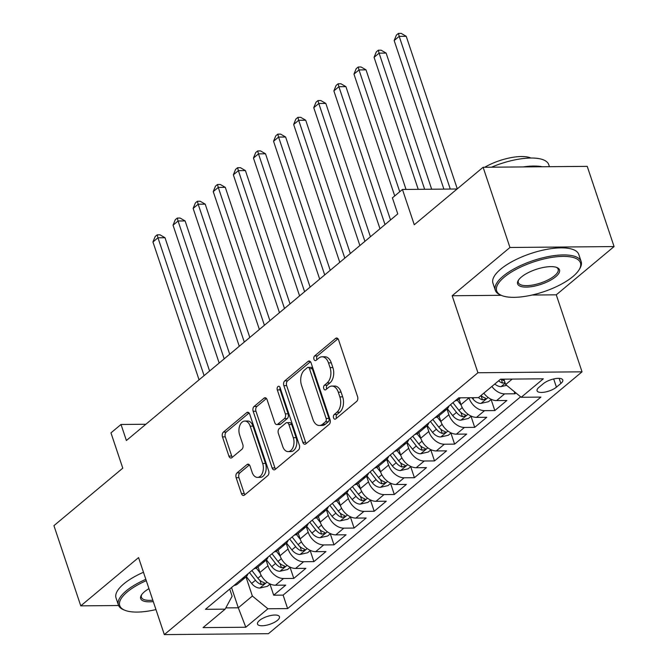 <?xml version="1.0" encoding="UTF-8"?>
<svg xmlns="http://www.w3.org/2000/svg" width="668" height="668" viewBox="0 0 668 668"><rect width="100%" height="100%" fill="white"/><g stroke="black" fill="none" stroke-linecap="round" stroke-linejoin="round"><path stroke-width="1" d="M333.566 417.876A2.488 1.57 -90.5 0 0 334.969 419.203A2.488 1.57 -90.5 0 0 335.687 418.928L356.654 401.418A3.557 2.238 -90.5 0 0 357.572 396.625L338.601 339.937A3.557 2.238 -90.5 0 0 336.597 338.025A3.557 2.238 -90.5 0 0 335.578 338.434L314.611 355.944A2.488 1.57 -90.5 0 0 313.968 359.3A2.488 1.57 -90.5 0 0 315.371 360.628A2.488 1.57 -90.5 0 0 316.089 360.353L318.795 358.081A11.373 7.156 -90.5 0 1 322.068 356.787A11.373 7.156 -90.5 0 1 328.481 362.891L330.067 367.609A11.373 7.156 -90.5 0 1 327.12 382.964L324.406 385.227A2.488 1.57 -90.5 0 0 323.763 388.584A2.488 1.57 -90.5 0 0 325.166 389.92A2.488 1.57 -90.5 0 0 325.884 389.636L328.598 387.373A11.373 7.156 -90.5 0 1 331.871 386.079A11.373 7.156 -90.5 0 1 338.284 392.174L339.862 396.901A11.373 7.156 -90.5 0 1 336.923 412.248L334.209 414.519A2.488 1.57 -90.5 0 0 333.566 417.876M331.871 386.079L334.685 386.054A11.373 7.156 -90.5 0 1 341.097 392.149L342.676 396.875A11.373 7.156 -90.5 0 1 339.736 412.223L337.023 414.494A2.488 1.57 -90.5 0 0 336.38 417.851A2.488 1.57 -90.5 0 0 336.53 418.218M337.975 338.76L317.425 355.919A2.488 1.57 -90.5 0 0 316.782 359.275A2.488 1.57 -90.5 0 0 316.933 359.643M322.068 356.787L324.882 356.762A11.373 7.156 -90.5 0 1 331.295 362.866L332.881 367.584A11.373 7.156 -90.5 0 1 329.934 382.939L327.22 385.202A2.488 1.57 -90.5 0 0 326.577 388.559A2.488 1.57 -90.5 0 0 326.736 388.926M277.487 620.313A11.59 4.133 161.5 0 0 279.474 616.714A11.59 4.133 161.5 0 0 271.233 615.412A11.59 4.133 161.5 0 0 259.476 620.472A11.59 4.133 161.5 0 0 257.497 624.071A11.59 4.133 161.5 0 0 265.739 625.373A11.59 4.133 161.5 0 0 277.487 620.313M237.048 472.886A3.557 2.238 -90.5 0 0 236.13 477.678L241.449 493.585A3.557 2.238 -90.5 0 0 243.453 495.489A3.557 2.238 -90.5 0 0 244.471 495.088L267.759 475.641A3.557 2.238 -90.5 0 0 268.678 470.848L249.707 414.16A3.557 2.238 -90.5 0 0 247.703 412.256A3.557 2.238 -90.5 0 0 246.684 412.657L223.404 432.104A3.557 2.238 -90.5 0 0 222.477 436.897L228.907 456.11A3.557 2.238 -90.5 0 0 230.911 458.014A3.557 2.238 -90.5 0 0 231.938 457.613L241.899 449.288A3.557 2.238 -90.5 0 0 242.818 444.496L239.628 434.968A9.511 5.987 -90.5 0 1 244.83 421.049A9.511 5.987 -90.5 0 1 250.191 426.151L262.674 463.467A9.511 5.987 -90.5 0 1 257.481 477.386A9.511 5.987 -90.5 0 1 252.12 472.284L250.041 466.064A3.557 2.238 -90.5 0 0 248.037 464.16A3.557 2.238 -90.5 0 0 247.01 464.561L237.048 472.886L239.862 472.86A3.557 2.238 -90.5 0 0 238.944 477.653L244.263 493.56A3.557 2.238 -90.5 0 0 244.889 494.737M532.02 295.039L556.277 294.822L614.067 246.567L509.951 247.486L483.114 167.276L414.269 224.765L402.453 189.47L392.408 197.87L397.769 213.91L126.394 440.513L121.025 424.472L110.972 432.864L122.778 468.159L53.933 525.649L80.77 605.859L118.603 605.525M509.951 247.486L452.161 295.74L477.921 372.744L164.328 634.6L138.56 557.596L80.77 605.859M302.813 442.341A3.557 2.238 -90.5 0 0 304.817 444.253A3.557 2.238 -90.5 0 0 305.844 443.844L329.124 424.405A3.557 2.238 -90.5 0 0 330.042 419.604L311.079 362.916A3.557 2.238 -90.5 0 0 309.075 361.012A3.557 2.238 -90.5 0 0 308.048 361.421L284.768 380.86A3.557 2.238 -90.5 0 0 283.85 385.653L302.813 442.341L305.627 442.316A3.557 2.238 -90.5 0 0 306.261 443.494M298.437 450.023L275.158 469.462A3.557 2.238 -90.5 0 1 274.139 469.871A3.557 2.238 -90.5 0 1 272.126 467.967L253.164 411.279A3.557 2.238 -90.5 0 1 254.082 406.478L264.044 398.161A3.557 2.238 -90.5 0 1 265.071 397.752A3.557 2.238 -90.5 0 1 267.075 399.664L274.765 422.652A3.557 2.238 -90.5 0 0 276.769 424.556A3.557 2.238 -90.5 0 0 277.796 424.155L284.401 418.636A3.557 2.238 -90.5 0 0 285.32 413.834L277.312 389.903A2.488 1.57 -90.5 0 1 278.673 386.263A2.488 1.57 -90.5 0 1 280.076 387.599L299.364 445.23A3.557 2.238 -90.5 0 1 298.437 450.023M483.114 167.276L587.23 166.357L614.067 246.567M269.989 584.158L273.688 595.205L285.745 585.135L275.475 585.226L283.516 578.513A14.487 10.003 -129.9 0 1 267.968 565.779L266.089 560.168M290.087 567.374L293.786 578.421L305.852 568.351L295.582 568.443L303.623 561.73A14.487 10.003 -129.9 0 1 288.067 548.996L286.196 543.385M310.194 550.582L313.893 561.638L325.951 551.568L315.68 551.659L323.721 544.938A14.487 10.003 -129.9 0 1 308.173 532.204L306.295 526.593M330.293 533.799L333.992 544.854L346.057 534.776L335.787 534.868L343.828 528.154A14.487 10.003 -129.9 0 1 328.272 515.42L326.393 509.809M350.399 517.015L354.098 528.062L366.156 517.992L355.885 518.084L363.926 511.371A14.487 10.003 -129.9 0 1 348.379 498.637L346.5 493.026M370.498 500.232L374.197 511.279L386.263 501.209L375.992 501.301L384.033 494.587A14.487 10.003 -129.9 0 1 368.477 481.853L366.598 476.242M390.605 483.44L394.304 494.495L406.361 484.425L396.091 484.509L404.132 477.795A14.487 10.003 -129.9 0 1 388.584 465.062L386.705 459.45M410.703 466.656L414.402 477.712L426.468 467.633L416.189 467.725L424.23 461.012A14.487 10.003 -129.9 0 1 408.682 448.278L406.804 442.667M430.81 449.873L434.509 460.92L446.566 450.85L436.296 450.942L444.337 444.228A14.487 10.003 -129.9 0 1 428.789 431.495L426.91 425.883M450.908 433.089L454.607 444.136L466.665 434.066L456.394 434.158L464.435 427.445A14.487 10.003 -129.9 0 1 448.888 414.711L447.009 409.092M471.015 416.298L474.706 427.353L486.772 417.283L476.501 417.366L484.542 410.653A14.487 10.003 -129.9 0 1 468.994 397.919L468.928 397.736M491.114 399.514L494.813 410.561L506.87 400.491L496.6 400.583A14.487 10.003 -129.9 0 1 483.832 393.143M275.475 585.226A14.487 10.003 50.1 0 1 259.927 572.493L258.048 566.89M295.582 568.443A14.487 10.003 50.1 0 1 280.026 555.709L278.155 550.106M315.68 551.659A14.487 10.003 50.1 0 1 300.132 538.926L298.254 533.315M335.787 534.868A14.487 10.003 50.1 0 1 320.231 522.134L318.36 516.531M355.885 518.084A14.487 10.003 50.1 0 1 340.338 505.35L338.459 499.748M375.992 501.301A14.487 10.003 50.1 0 1 360.436 488.567L358.566 482.964M396.091 484.509A14.487 10.003 50.1 0 1 380.543 471.775L378.664 466.172M416.189 467.725A14.487 10.003 50.1 0 1 400.641 454.991L398.771 449.389M436.296 450.942A14.487 10.003 50.1 0 1 420.748 438.208L418.869 432.605M456.394 434.158A14.487 10.003 50.1 0 1 440.847 421.424L438.976 415.822M476.501 417.366A14.487 10.003 50.1 0 1 460.953 404.633L459.075 399.03M543.41 383.624L538.984 387.315A11.222 4 161.5 0 0 537.064 390.805A11.222 4 161.5 0 0 545.046 392.066A11.222 4 161.5 0 0 556.427 387.164L560.853 383.474A11.222 4 161.5 0 0 562.773 379.983A11.222 4 161.5 0 0 554.791 378.723A11.222 4 161.5 0 0 543.41 383.624M477.921 372.744L582.037 371.825L268.444 633.681L164.328 634.6M273.688 595.205L283.115 595.121L287.624 608.598L540.913 397.101L521.215 397.276L505.668 384.543L503.864 379.157M287.624 608.598L267.926 608.773L245.807 627.235L203.039 627.611L225.149 609.149L205.452 609.325L458.741 397.827L478.438 397.652L500.557 379.19L543.326 378.806L521.215 397.276M460.544 397.811L458.816 399.247A14.487 10.003 -129.9 0 1 455.1 400.867M514.151 391.49L514.911 393.778L504.641 393.869A14.487 10.003 -129.9 0 1 491.873 386.43M494.813 410.561L484.542 410.653M474.706 427.353L464.435 427.445M454.607 444.136L444.337 444.228M434.509 460.92L424.23 461.012M414.402 477.712L404.132 477.795M394.304 494.495L384.033 494.587M374.197 511.279L363.926 511.371M354.098 528.062L343.828 528.154M333.992 544.854L323.721 544.938M313.893 561.638L303.623 561.73M293.786 578.421L283.516 578.513M283.115 595.121L520.631 396.792M514.911 393.778L515.921 392.943M231.529 587.548L238.301 607.788L252.37 596.04L245.991 576.952M505.668 384.543L512.197 379.082M556.277 294.822L582.037 371.825M145.866 424.255L121.025 424.472M457.104 188.994L402.453 189.47M225.826 607.897L238.301 607.788L245.807 627.235M229.717 589.059L232.113 596.215L225.149 609.149M449.013 405.952A14.487 10.003 -129.9 0 1 446.758 409.317A14.487 10.003 -129.9 0 1 443.043 410.937M428.914 422.735A14.487 10.003 -129.9 0 1 426.66 426.101A14.487 10.003 -129.9 0 1 422.944 427.72M435.002 417.65A14.487 10.003 50.1 0 0 438.717 416.03L446.758 409.317M408.808 439.519A14.487 10.003 -129.9 0 1 406.553 442.892A14.487 10.003 -129.9 0 1 402.837 444.504M414.903 434.434A14.487 10.003 50.1 0 0 418.619 432.814L426.66 426.101M388.709 456.311A14.487 10.003 -129.9 0 1 386.455 459.676A14.487 10.003 -129.9 0 1 382.739 461.296M394.796 451.217A14.487 10.003 50.1 0 0 398.512 449.606L406.553 442.892M368.602 473.094A14.487 10.003 -129.9 0 1 366.348 476.459A14.487 10.003 -129.9 0 1 362.632 478.079M374.698 468.009A14.487 10.003 50.1 0 0 378.414 466.389L386.455 459.676M348.504 489.878A14.487 10.003 -129.9 0 1 346.249 493.243A14.487 10.003 -129.9 0 1 342.534 494.863M354.591 484.793A14.487 10.003 50.1 0 0 358.307 483.173L366.348 476.459M328.397 506.661A14.487 10.003 -129.9 0 1 326.143 510.035A14.487 10.003 -129.9 0 1 322.427 511.646M334.493 501.576A14.487 10.003 50.1 0 0 338.208 499.956L346.249 493.243M308.299 523.453A14.487 10.003 -129.9 0 1 306.044 526.818A14.487 10.003 -129.9 0 1 302.328 528.438M314.386 518.36A14.487 10.003 50.1 0 0 318.102 516.748L326.143 510.035M288.192 540.237A14.487 10.003 -129.9 0 1 285.937 543.602A14.487 10.003 -129.9 0 1 282.222 545.222M294.287 535.151A14.487 10.003 50.1 0 0 298.003 533.532L306.044 526.818M268.093 557.02A14.487 10.003 -129.9 0 1 265.839 560.385A14.487 10.003 -129.9 0 1 262.123 562.005M274.181 551.935A14.487 10.003 50.1 0 0 277.896 550.315L285.937 543.602M247.987 573.804A14.487 10.003 -129.9 0 1 245.732 577.177A14.487 10.003 -129.9 0 1 242.016 578.789M254.082 568.718A14.487 10.003 50.1 0 0 257.798 567.107L265.839 560.385M233.975 585.51A14.487 10.003 50.1 0 0 237.691 583.89L245.732 577.177M252.37 596.04L267.926 608.773M452.161 295.74L501.225 295.306M310.445 361.739L287.582 380.835A3.557 2.238 -90.5 0 0 286.664 385.636L305.627 442.316M325.475 421.809A2.488 1.57 -90.5 0 0 326.118 418.452L309.476 368.694A2.488 1.57 -90.5 0 0 308.073 367.358A2.488 1.57 -90.5 0 0 307.355 367.642L304.491 370.03A11.373 7.156 -90.5 0 0 301.552 385.378L312.933 419.387A11.373 7.156 -90.5 0 0 319.346 425.491A11.373 7.156 -90.5 0 0 322.619 424.197L325.475 421.809L328.289 421.784A2.488 1.57 -90.5 0 0 328.932 418.427L326.118 418.452M308.073 367.358L310.887 367.333A2.488 1.57 -90.5 0 1 312.29 368.669L328.932 418.427M319.346 425.491L322.16 425.466A11.373 7.156 -90.5 0 0 325.433 424.172L322.619 424.197M328.289 421.784L325.433 424.172M266.44 398.487L256.896 406.453A3.557 2.238 -90.5 0 0 255.978 411.254L274.94 467.942A3.557 2.238 -90.5 0 0 275.575 469.12M276.769 424.556L279.583 424.531A3.557 2.238 -90.5 0 0 280.61 424.13L287.215 418.611A3.557 2.238 -90.5 0 0 288.133 413.809L280.126 389.878L277.312 389.903M280.092 387.64A2.488 1.57 -90.5 0 0 280.126 389.878M282.748 446.508A9.511 5.987 -90.5 0 0 288.108 451.61A9.511 5.987 -90.5 0 0 293.302 437.69L288.902 424.547A3.557 2.238 -90.5 0 0 286.898 422.635A3.557 2.238 -90.5 0 0 285.879 423.044L279.266 428.564A3.557 2.238 -90.5 0 0 278.347 433.357L282.748 446.508M288.108 451.61L290.922 451.585A9.511 5.987 -90.5 0 0 296.116 437.665L293.302 437.69M286.898 422.635L289.712 422.61A3.557 2.238 -90.5 0 1 291.716 424.522L296.116 437.665M249.406 464.886L239.862 472.86M257.481 477.386L260.295 477.361A9.511 5.987 -90.5 0 0 265.488 463.442L262.674 463.467M244.83 421.049L247.644 421.024A9.511 5.987 -90.5 0 1 253.005 426.126L265.488 463.442M249.081 412.983L226.218 432.079A3.557 2.238 -90.5 0 0 225.291 436.872L231.721 456.085A3.557 2.238 -90.5 0 0 232.355 457.263M506.653 385.352L500.967 386.638A9.594 6.63 -129.9 0 1 494.779 384.008M457.279 188.852L406.227 36.297L399.197 36.356L394.17 40.556L443.878 189.111M504.44 380.877A9.594 6.63 -129.9 0 1 501.476 379.182M498.604 380.818A9.594 6.63 50.1 0 0 502.545 383.073L505.066 382.747M450.29 189.052L399.197 36.356L398.404 33.425L401.217 33.4L406.227 36.297M394.17 40.556L396.391 35.103L398.404 33.425M572.894 276.56A44.18 15.748 161.5 0 0 579.189 269.605A44.18 15.748 161.5 0 0 556.778 256.746A44.18 15.748 161.5 0 0 504.231 277.17A44.18 15.748 161.5 0 0 501.743 295.523A44.18 15.748 161.5 0 0 572.894 276.56M501.743 295.523L500.516 295.014A45.265 16.132 -18.5 0 1 495.314 290.263A45.265 16.132 -18.5 0 1 503.062 276.218A45.265 16.132 -18.5 0 1 548.971 256.454A45.265 16.132 -18.5 0 1 581.16 261.539A45.265 16.132 -18.5 0 1 579.874 268.461L579.189 269.605M555.726 276.719A22.086 7.874 -18.5 0 1 529.457 286.923A22.086 7.874 -18.5 0 1 518.243 280.493A22.086 7.874 -18.5 0 1 521.399 277.02A22.086 7.874 -18.5 0 1 556.97 267.542A22.086 7.874 -18.5 0 1 555.726 276.719M518.627 279.909A21 7.49 161.5 0 0 518.326 282.564A21 7.49 161.5 0 0 533.264 284.927A21 7.49 161.5 0 0 554.557 275.759A21 7.49 161.5 0 0 558.156 269.237A21 7.49 161.5 0 0 556.319 267.3M491.489 167.2A45.265 16.132 -18.5 0 1 548.745 164.654L549.43 166.691M523.144 166.925A45.265 16.132 -18.5 0 1 542.232 166.749M484.709 167.259A32.59 11.615 -18.5 0 1 530.885 158.032M495.314 290.263L492.951 283.207A45.265 16.132 -18.5 0 1 500.708 269.154A45.265 16.132 -18.5 0 1 546.608 249.389A45.265 16.132 -18.5 0 1 578.805 254.483L581.16 261.539M146.284 580.667A44.18 15.748 161.5 0 0 127.312 591.898A44.18 15.748 161.5 0 0 124.824 610.251A44.18 15.748 161.5 0 0 155.953 609.575M124.824 610.251L123.597 609.75A45.265 16.132 -18.5 0 1 118.395 604.999A45.265 16.132 -18.5 0 1 126.143 590.946A45.265 16.132 -18.5 0 1 145.833 579.323M153.273 601.576A22.086 7.874 -18.5 0 1 141.324 595.23A22.086 7.874 -18.5 0 1 144.48 591.748A22.086 7.874 -18.5 0 1 148.956 588.667M141.708 594.645A21 7.49 161.5 0 0 141.407 597.301A21 7.49 161.5 0 0 152.813 600.181M118.395 604.999L116.032 597.943A45.265 16.132 -18.5 0 1 123.789 583.89A45.265 16.132 -18.5 0 1 143.47 572.267M491.297 399.355L488.508 401.693L480.868 403.422A9.594 6.63 -129.9 0 1 472.777 398.796L471.934 397.71M431.678 189.219L386.129 53.081L379.098 53.139L374.072 57.339L418.235 189.336M478.497 397.602A9.594 6.63 50.1 0 0 482.446 399.856L485.578 399.097L485.803 398.445L484.851 397.844A9.594 6.63 -129.9 0 1 480.91 395.59M424.648 189.278L379.098 53.139L378.305 50.209L381.119 50.184L386.129 53.081M374.072 57.339L376.293 51.887L378.305 50.209M461.12 405.134L457.296 400.216M471.199 416.147L468.402 418.477L460.761 420.205A9.594 6.63 -129.9 0 1 452.679 415.579L447.36 408.749M406.035 189.445L366.031 69.864L358.992 69.923L353.965 74.123L394.721 195.933M450.508 404.699L456.495 412.39A9.594 6.63 50.1 0 0 462.34 416.64L465.479 415.88L465.705 415.229L464.753 414.628A9.594 6.63 -129.9 0 1 458.908 410.377L452.921 402.687M399.748 191.733L358.992 69.923L358.198 67L361.012 66.975L366.031 69.864M353.965 74.123L356.186 68.679L358.198 67M441.022 421.917L437.198 416.999M451.092 432.931L448.303 435.269L440.663 436.989A9.594 6.63 -129.9 0 1 432.572 432.371L427.253 425.541M390.529 219.956L345.924 86.648L338.893 86.715L333.866 90.906L379.992 228.757M430.409 421.491L436.396 429.182A9.594 6.63 50.1 0 0 442.241 433.423L445.372 432.672L445.598 432.012L444.654 431.411A9.594 6.63 -129.9 0 1 438.801 427.161L432.814 419.471M385.01 224.565L338.893 86.715L338.1 83.784L340.914 83.759L345.924 86.648M333.866 90.906L336.087 85.462L338.1 83.784M420.923 438.701L417.091 433.782M430.994 449.714L428.196 452.052L420.556 453.781A9.594 6.63 -129.9 0 1 412.473 449.155L407.154 442.325M370.423 236.748L325.825 103.44L318.786 103.498L313.76 107.698L359.885 245.548M410.302 438.275L416.289 445.965A9.594 6.63 50.1 0 0 422.134 450.215L425.274 449.455L425.499 448.804L424.547 448.195A9.594 6.63 -129.9 0 1 418.702 443.953L412.715 436.262M364.912 241.348L318.786 103.498L317.993 100.567L320.807 100.542L325.825 103.44M313.76 107.698L315.981 102.246L317.993 100.567M400.817 455.484L396.992 450.574M410.887 466.506L408.098 468.836L400.458 470.564A9.594 6.63 -129.9 0 1 392.366 465.938L387.048 459.108M350.324 253.531L305.719 120.223L298.688 120.282L293.661 124.482L339.787 262.332M390.204 455.058L396.191 462.749A9.594 6.63 50.1 0 0 402.036 466.999L405.167 466.239L405.392 465.588L404.449 464.986A9.594 6.63 -129.9 0 1 398.604 460.736L392.617 453.046M344.805 258.132L298.688 120.282L297.895 117.351L300.709 117.326L305.719 120.223M293.661 124.482L295.882 119.029L297.895 117.351M380.718 472.276L376.886 467.358M390.788 483.29L387.991 485.619L380.351 487.348A9.594 6.63 -129.9 0 1 372.268 482.722L366.949 475.892M330.217 270.315L285.62 137.007L278.581 137.074L273.554 141.265L319.68 279.115M370.097 471.842L376.084 479.532A9.594 6.63 50.1 0 0 381.929 483.782L385.069 483.031L385.294 482.371L384.342 481.77A9.594 6.63 -129.9 0 1 378.497 477.52L372.51 469.829M324.706 274.924L278.581 137.074L277.788 134.143L280.602 134.118L285.62 137.007M273.554 141.265L275.784 135.821L277.788 134.143M360.611 489.06L356.787 484.141M370.69 500.073L367.893 502.411L360.252 504.131A9.594 6.63 -129.9 0 1 352.161 499.514L346.851 492.683M310.119 287.098L265.513 153.79L258.483 153.857L253.456 158.049L299.581 295.899M349.999 488.634L355.986 496.324A9.594 6.63 50.1 0 0 361.831 500.566L364.962 499.814L365.187 499.155L364.244 498.553A9.594 6.63 -129.9 0 1 358.399 494.303L352.412 486.613M304.608 291.707L258.483 153.857L257.689 150.926L260.503 150.901L265.513 153.79M253.456 158.049L255.677 152.605L257.689 150.926M340.513 505.843L336.68 500.925M350.583 516.857L347.786 519.195L340.146 520.923A9.594 6.63 -129.9 0 1 332.063 516.297L326.744 509.467M290.021 303.89L245.415 170.582L238.376 170.641L233.349 174.841L279.474 312.691M329.892 505.417L335.879 513.107A9.594 6.63 50.1 0 0 341.724 517.358L344.863 516.598L345.089 515.947L344.137 515.337A9.594 6.63 -129.9 0 1 338.292 511.095L332.305 503.405M284.501 308.491L238.376 170.641L237.583 167.71L240.396 167.685L245.415 170.582M233.349 174.841L235.579 169.388L237.583 167.71M320.406 522.635L316.582 517.717M330.485 533.649L327.687 535.978L320.047 537.707A9.594 6.63 -129.9 0 1 311.956 533.081L306.645 526.25M269.914 320.673L225.308 187.366L218.277 187.424L213.251 191.624L259.376 329.474M309.793 522.201L315.78 529.891A9.594 6.63 50.1 0 0 321.625 534.141L324.757 533.381L324.982 532.73L324.038 532.129A9.594 6.63 -129.9 0 1 318.193 527.879L312.206 520.188M264.403 325.274L218.277 187.424L217.484 184.493L220.298 184.468L225.308 187.366M213.251 191.624L215.472 186.172L217.484 184.493M300.308 539.418L296.475 534.5M310.378 550.432L307.581 552.762L299.949 554.49A9.594 6.63 -129.9 0 1 291.858 549.864L286.539 543.034M249.815 337.457L205.21 204.149L198.171 204.216L193.144 208.408L239.269 346.258M289.687 538.984L295.673 546.674A9.594 6.63 50.1 0 0 301.519 550.925L304.658 550.173L304.884 549.514L303.932 548.912A9.594 6.63 -129.9 0 1 298.087 544.662L292.1 536.972M244.296 342.066L198.171 204.216L197.377 201.285L200.191 201.26L205.21 204.149M193.144 208.408L195.373 202.963L197.377 201.285M280.201 556.202L276.377 551.284M290.279 567.215L287.482 569.553L279.842 571.274A9.594 6.63 -129.9 0 1 271.751 566.656L266.44 559.826M229.709 354.24L185.103 220.933L178.072 220.999L173.045 225.191L219.171 363.041M269.588 555.776L275.575 563.466A9.594 6.63 50.1 0 0 281.42 567.708L284.56 566.957L284.777 566.297L283.833 565.696A9.594 6.63 -129.9 0 1 277.988 561.446L272.001 553.755M224.197 358.85L178.072 220.999L177.279 218.069L180.093 218.044L185.103 220.933M173.045 225.191L175.267 219.747L177.279 218.069M260.102 572.985L256.27 568.067M270.173 583.999L267.375 586.337L259.743 588.065A9.594 6.63 -129.9 0 1 251.652 583.44L246.333 576.609M209.61 371.032L165.004 237.724L157.965 237.783L152.947 241.983L199.064 379.833M249.481 572.559L255.468 580.25A9.594 6.63 50.1 0 0 261.313 584.5L264.453 583.74L264.678 583.089L263.726 582.479A9.594 6.63 -129.9 0 1 257.881 578.237L251.894 570.547M204.091 375.633L157.965 237.783L157.172 234.852L159.986 234.827L165.004 237.724M152.947 241.983L155.168 236.53L157.172 234.852M259.927 572.493L267.968 565.779M280.026 555.709L288.067 548.996M300.132 538.926L308.173 532.204M320.231 522.134L328.272 515.42M340.338 505.35L348.379 498.637M360.436 488.567L368.477 481.853M380.543 471.775L388.584 465.062M400.641 454.991L408.682 448.278M420.748 438.208L428.789 431.495M440.847 421.424L448.888 414.711M460.953 404.633L468.994 397.919M496.6 400.583L504.641 393.869M559.141 378.364L560.853 383.474M553.68 378.956L556.427 387.164M339.736 412.223L336.923 412.248M342.676 396.875L339.862 396.901M341.097 392.149L338.284 392.174M327.22 385.202L324.406 385.227M329.934 382.939L327.12 382.964M332.881 367.584L330.067 367.609M331.295 362.866L328.481 362.891M317.425 355.919L314.611 355.944M337.624 338.417L335.578 338.434M337.023 414.494L334.209 414.519M286.664 385.636L283.85 385.653M287.582 380.835L284.768 380.86M310.102 361.396L308.048 361.421M312.29 368.669L309.476 368.694M274.94 467.942L272.126 467.967M255.978 411.254L253.164 411.279M256.896 406.453L254.082 406.478M266.098 398.145L264.044 398.161M280.61 424.13L277.796 424.155M287.215 418.611L284.401 418.636M288.133 413.809L285.32 413.834M291.716 424.522L288.902 424.547M249.064 464.544L247.01 464.561M253.005 426.126L250.191 426.151M231.721 456.085L228.907 456.11M225.291 436.872L222.477 436.897M226.218 432.079L223.404 432.104M248.738 412.64L246.684 412.657M244.263 493.56L241.449 493.585M238.944 477.653L236.13 477.678M501.159 386.597L505.217 383.207M501.242 379.182L502.545 383.073M481.06 403.38L488.124 397.477M472.777 398.796L474.105 397.685M481.06 395.706L482.446 399.856M460.953 420.164L468.026 414.26M458.908 410.377L462.248 407.589M452.679 415.579L456.495 412.39M460.953 412.498L462.34 416.64M440.855 436.947L447.927 431.044M438.801 427.161L442.141 424.38M432.572 432.371L436.396 429.182M440.855 429.282L442.241 433.423M420.748 453.739L427.821 447.836M418.702 443.953L422.042 441.164M412.473 449.155L416.289 445.965M420.748 446.065L422.134 450.215M400.65 470.522L407.722 464.619M398.604 460.736L401.936 457.947M392.366 465.938L396.191 462.749M400.65 462.849L402.036 466.999M380.543 487.306L387.615 481.403M378.497 477.52L381.837 474.731M372.268 482.722L376.084 479.532M380.543 479.641L381.929 483.782M360.444 504.09L367.517 498.186M358.399 494.303L361.73 491.523M352.161 499.514L355.986 496.324M360.444 496.424L361.831 500.566M340.338 520.881L347.41 514.978M338.292 511.095L341.632 508.306M332.063 516.297L335.879 513.107M340.338 513.208L341.724 517.358M320.239 537.665L327.312 531.761M318.193 527.879L321.525 525.09M311.956 533.081L315.78 529.891M320.239 530L321.625 534.141M300.132 554.448L307.205 548.545M298.087 544.662L301.427 541.882M291.858 549.864L295.673 546.674M300.132 546.783L301.519 550.925M280.034 571.232L287.106 565.328M277.988 561.446L281.32 558.665M271.751 566.656L275.575 563.466M280.034 563.567L281.42 567.708M259.935 588.024L267 582.12M257.881 578.237L261.221 575.449M251.652 583.44L255.468 580.25M259.927 580.35L261.313 584.5"/></g></svg>
